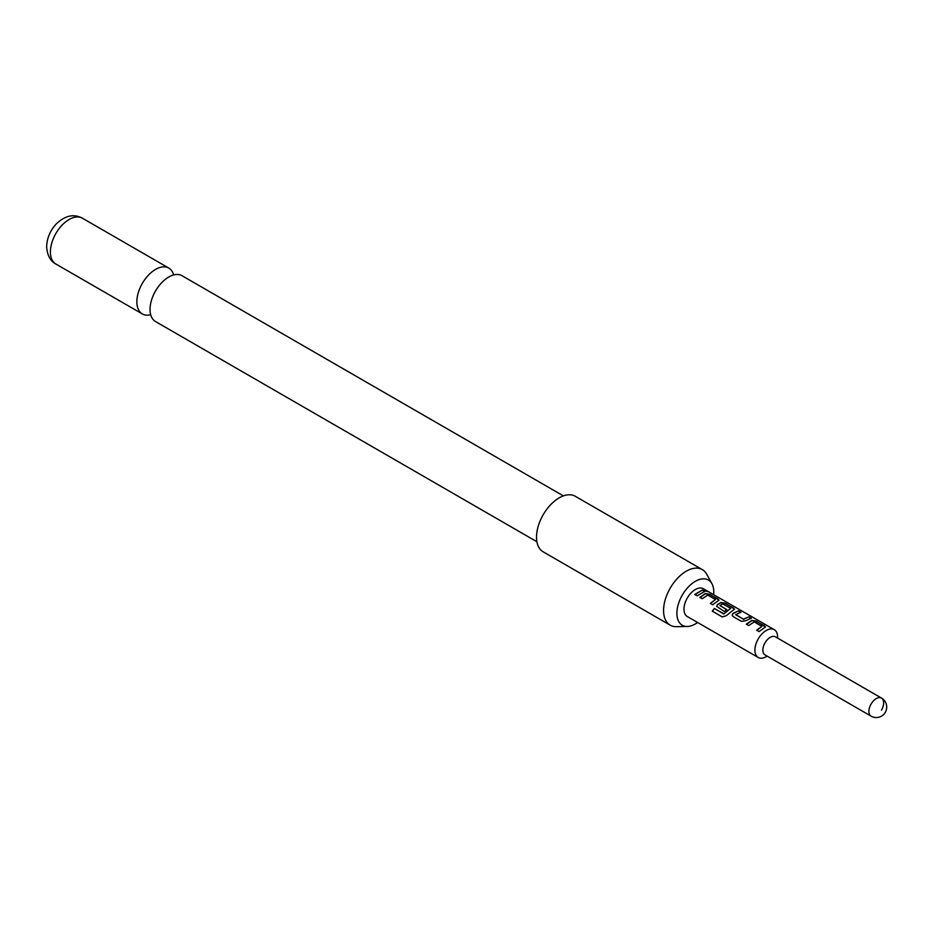 <?xml version="1.0" encoding="UTF-8"?>
<svg xmlns="http://www.w3.org/2000/svg" width="933" height="933" viewBox="0 0 933 933"><rect width="100%" height="100%" fill="white"/><g stroke="black" fill="none" stroke-linecap="round" stroke-linejoin="round"><path stroke-width="1.4" d="M707.261 591.044C708.392 591.849 707.587 591.697 704.812 590.589C703.797 589.516 704.613 589.668 707.261 591.044L707.972 591.557M704.707 590.881C703.68 589.808 704.485 589.959 707.109 591.324L707.424 591.51M536.907 541.735L155.519 321.547A26.474 15.278 -60 0 1 150.038 309.429A26.474 15.278 -60 0 1 150.073 308.158A26.474 15.278 -60 0 1 167.672 277.672A26.474 15.278 -60 0 1 168.756 277.008A26.474 15.278 -60 0 1 181.993 275.702L563.38 495.889M881.487 710.118A10.426 6.018 120 0 0 881.487 698.071L775.428 636.842A10.426 6.018 120 0 0 765.002 642.86A10.426 6.018 120 0 0 765.002 654.896L871.06 716.136A10.426 10.426 0 0 0 885.312 712.322A10.426 10.426 0 0 0 881.487 698.071L881.487 698.071A10.426 6.018 120 0 0 871.06 704.1A10.426 6.018 120 0 0 871.06 716.136L765.002 654.896M687.318 616.538L758.214 657.473L687.318 616.538A16.048 9.26 120 0 1 687.318 598.006A16.048 9.26 120 0 1 703.365 588.746L774.262 629.682A16.048 9.26 120 0 0 758.214 638.942A16.048 9.26 120 0 0 758.214 657.473L758.214 657.473A16.048 9.26 120 0 0 766.238 656.68L767.159 656.144M746.33 624.189L751.811 620.387L756.197 621.04L765.48 626.964L759.1 631.571L756.721 630.195L761.899 626.358L754.202 621.914L748.709 625.565L746.33 624.189M756.791 630.405L761.899 626.358M741.408 621.343L733.07 616.526L732.16 615.313L733 613.366L738.493 610.823L740.872 612.188L735.705 614.719L743.403 619.162L748.896 616.83L751.275 618.194L745.782 620.748L741.408 621.343M735.705 614.509L743.403 619.162M714.246 608.468L723.973 613.832L730.679 608.328L722.655 603.861L719.961 605.634L726.725 609.541L724.416 611.535L716.684 606.38L717.524 604.432L720.847 602.508L725.233 603.161L734.516 609.086L726.34 615.687L722.305 616.946L712.299 611.173L714.246 608.468L723.67 613.902M723.786 614.066L730.679 608.328M719.961 605.424L726.76 609.785M699.878 597.365L705.36 593.563L709.745 594.228L719.028 600.141L712.66 604.747L710.281 603.371L715.448 599.546L707.75 595.091L702.257 598.741L699.878 597.365M710.351 603.569L715.448 599.546M704.812 590.589L704.17 589.901M694.793 594.438L702.432 590.006L704.823 591.382L697.161 595.825L694.793 594.438M713.652 594.694A26.101 15.068 120 0 0 713.792 591.989A26.101 15.068 120 0 0 711.961 583.79A26.101 15.068 120 0 0 691.225 584.245A26.101 15.068 120 0 0 676.88 613.296A26.101 15.068 120 0 0 687.318 626.463A26.101 15.068 120 0 0 697.616 622.486M687.318 626.463L676.413 626.696A32.084 18.52 -60 0 1 670.221 625.192A32.084 18.52 -60 0 1 663.573 610.497A32.084 18.52 -60 0 1 677.58 578.215A32.084 18.52 -60 0 1 702.304 569.62A32.084 18.52 -60 0 1 706.701 574.227L711.961 583.79M702.304 569.62L575.253 496.263A32.084 18.52 120 0 0 550.528 504.858A32.084 18.52 120 0 0 536.522 537.151A32.084 18.52 120 0 0 543.169 551.835L670.221 625.192M173.643 274.943A26.474 15.278 120 0 0 168.815 268.086A26.474 15.278 120 0 0 155.578 269.404A26.474 15.278 120 0 0 136.859 301.826A26.474 15.278 120 0 0 142.341 313.943A26.474 15.278 120 0 0 150.691 314.701M777.586 638.09L777.586 637.029A16.048 9.26 120 0 0 774.262 629.682M694.875 594.648L702.432 590.006M702.362 590.297L704.742 591.674M699.948 597.563L705.325 593.843L709.745 594.228M709.675 594.508L718.083 599.033M718.013 599.324L718.958 600.292M712.45 611.278L714.363 608.631M716.719 606.473L717.547 604.666L720.812 602.776L725.151 603.453L733.571 607.978M733.49 608.269L734.446 609.237M732.207 615.418L733 613.366M743.438 619.407L748.896 616.83M748.814 617.11L751.205 618.486M733.035 613.611L738.493 610.823M738.411 611.103L740.802 612.48M746.4 624.387L751.788 620.667L756.197 621.04M756.127 621.331L764.535 625.856M764.454 626.148L765.41 627.116M55.887 264.027C50.289 261.03 47.21 255.245 46.65 246.674C46.953 238.09 50.16 230.533 56.26 223.967C65.065 215.523 73.765 213.599 82.361 218.182A26.474 15.278 120 0 0 61.963 225.273A26.474 15.278 120 0 0 50.405 251.91A26.474 15.278 120 0 0 55.887 264.027L142.341 313.943M82.361 218.182L168.815 268.086"/></g></svg>
